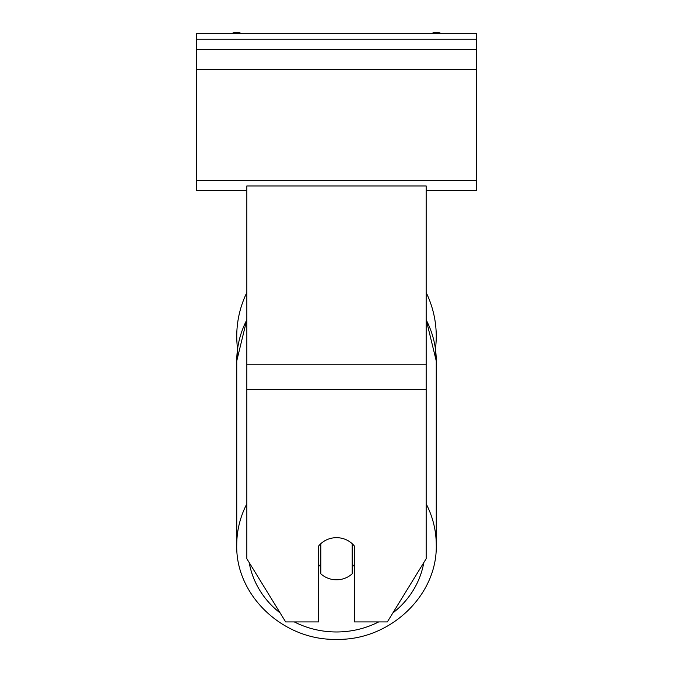 <?xml version="1.0" encoding="UTF-8"?>
<svg xmlns="http://www.w3.org/2000/svg" width="673" height="673" viewBox="0 0 673 673"><rect width="100%" height="100%" fill="white"/><g stroke="black" fill="none" stroke-linecap="round" stroke-linejoin="round"><path stroke-width="1.01" d="M436.255 336.264A99.755 99.755 0 0 0 426.16 292.553A99.755 99.755 0 0 1 435.439 348.942L436.255 360.938A99.755 93.732 0 0 0 426.16 319.86M246.84 503.867A99.755 93.732 180 0 0 236.745 544.937L236.745 360.938L237.561 348.942A99.755 99.755 0 0 1 246.84 292.553A99.755 99.755 0 0 0 236.745 336.264M318.565 546.097A22.419 21.065 0 0 1 336.5 537.677A22.419 21.065 0 0 1 354.435 546.097L354.435 621.928L387.337 621.928L426.16 558.741L426.16 185.958L246.84 185.958L246.84 558.741L285.663 621.928L318.565 621.928L318.565 546.097M336.5 537.677A22.419 21.065 180 0 0 320.811 543.7L320.811 573.783A22.419 21.065 180 0 0 336.5 579.806A22.419 21.065 180 0 0 352.189 573.783L352.189 543.7A22.419 21.065 180 0 0 336.5 537.677M318.565 564.479A22.419 21.065 180 0 0 320.811 566.885M352.189 566.885A22.419 21.065 180 0 0 354.435 564.479M476.602 33.65L196.398 33.65L196.398 49.339L476.602 49.339L476.602 33.65M476.602 49.339L476.602 190.56L426.16 190.56M246.84 190.56L196.398 190.56L196.398 49.339M441.328 33.65A10.087 10.087 0 0 0 431.393 33.65M241.607 33.65A10.087 10.087 0 0 0 231.672 33.65M426.16 389.314L246.84 389.314M426.16 364.783L246.84 364.783M378.672 621.928A88.542 83.2 0 0 1 336.5 631.972A88.542 83.2 0 0 1 294.328 621.928M280.136 612.943A88.542 83.2 0 0 1 249.178 562.552M246.84 319.557L236.745 360.938A99.755 93.732 0 0 1 246.84 319.86M423.822 562.552A88.542 83.2 0 0 1 392.864 612.943M426.16 319.557L436.255 360.938L436.255 544.937C437.585 595.647 389.566 640.671 336.5 639.35C389.566 640.671 437.585 595.647 436.255 544.937A99.755 93.732 180 0 0 426.16 503.867M476.602 39.253L196.398 39.253M476.602 180.473L196.398 180.473M476.602 69.512L196.398 69.512M336.5 639.35C283.434 640.671 235.415 595.647 236.745 544.937C235.415 595.647 283.434 640.671 336.5 639.35"/></g></svg>
